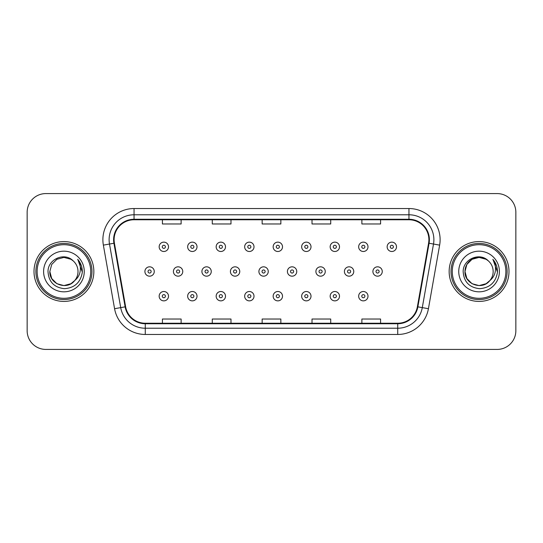 <?xml version="1.0" encoding="UTF-8"?>
<svg xmlns="http://www.w3.org/2000/svg" width="543" height="543" viewBox="0 0 543 543"><rect width="100%" height="100%" fill="white"/><g stroke="black" fill="none" stroke-linecap="round" stroke-linejoin="round"><path stroke-width="0.81" d="M34.005 271.5A29.919 29.919 0 0 0 63.925 301.419A29.919 29.919 0 0 0 93.851 271.5A29.919 29.919 0 0 0 63.925 241.581A29.919 29.919 0 0 0 34.005 271.5A29.919 29.919 0 0 0 63.925 301.419A29.919 29.919 0 0 0 93.851 271.5A29.919 29.919 0 0 0 63.925 241.581A29.919 29.919 0 0 0 34.005 271.5M449.149 271.5A29.919 29.919 0 0 0 479.075 301.419A29.919 29.919 0 0 0 508.995 271.5A29.919 29.919 0 0 0 479.075 241.581A29.919 29.919 0 0 0 449.149 271.5A29.919 29.919 0 0 0 479.075 301.419A29.919 29.919 0 0 0 508.995 271.5A29.919 29.919 0 0 0 479.075 241.581A29.919 29.919 0 0 0 449.149 271.5M114.105 239.707A19.948 19.948 0 0 1 134.053 219.766L408.947 219.766A19.948 19.948 0 0 1 428.59 243.176L417.377 306.754A19.948 19.948 0 0 1 397.734 323.234L145.266 323.234A19.948 19.948 0 0 1 125.623 306.754L114.41 243.176A19.948 19.948 0 0 1 114.105 239.707M113.609 239.707A20.444 20.444 0 0 0 113.921 243.257L125.128 306.843A20.444 20.444 0 0 0 145.266 323.737L397.734 323.737A20.444 20.444 0 0 0 417.872 306.843L429.079 243.257A20.444 20.444 0 0 0 408.947 219.263L134.053 219.263A20.444 20.444 0 0 0 113.609 239.707M103.36 245.124A31.168 31.168 0 0 1 134.053 208.539L408.947 208.539A31.168 31.168 0 0 1 439.64 245.124L428.427 308.702A31.168 31.168 0 0 1 397.734 334.461L145.266 334.461A31.168 31.168 0 0 1 114.573 308.702L103.36 245.124L109.496 244.038A24.93 24.93 0 0 1 134.053 214.777L408.947 214.777A24.93 24.93 0 0 1 433.504 244.038L422.291 307.623A24.93 24.93 0 0 1 397.734 328.223L145.266 328.223A24.93 24.93 0 0 1 120.709 307.623L109.496 244.038A24.93 24.93 0 0 1 109.123 239.707M515.85 212.286A18.7 18.7 0 0 0 497.15 193.579L45.85 193.579A18.7 18.7 0 0 0 27.15 212.286L27.15 330.714A18.7 18.7 0 0 0 45.85 349.42L497.15 349.42A18.7 18.7 0 0 0 515.85 330.714L515.85 212.286L515.85 330.714M417.872 306.843L422.291 307.623L433.504 244.038L439.64 245.124M262.147 219.766L262.147 223.981L280.853 223.981L280.853 219.766M212.286 219.766L212.286 223.981L230.985 223.981L230.985 219.766M162.418 219.766L162.418 223.981L181.118 223.981L181.118 219.766M312.015 219.766L312.015 223.981L330.714 223.981L330.714 219.766M361.882 219.766L361.882 223.981L380.582 223.981L380.582 219.766M280.853 323.234L280.853 319.019L262.147 319.019L262.147 323.234M230.985 323.234L230.985 319.019L212.286 319.019L212.286 323.234M181.118 323.234L181.118 319.019L162.418 319.019L162.418 323.234M330.714 323.234L330.714 319.019L312.015 319.019L312.015 323.234M380.582 323.234L380.582 319.019L361.882 319.019L361.882 323.234M27.15 212.286L27.15 330.714M497.15 193.579L45.85 193.579M45.85 349.42L497.15 349.42M168.513 246.814A4.677 4.677 0 0 1 163.837 251.49A4.677 4.677 0 0 1 159.16 246.814A4.677 4.677 0 0 1 163.837 242.137A4.677 4.677 0 0 1 168.513 246.814A4.677 4.677 0 0 0 163.837 242.137A4.677 4.677 0 0 0 159.16 246.814M144.913 271.5A4.677 4.677 0 0 1 149.59 266.823A4.677 4.677 0 0 1 154.26 271.5A4.677 4.677 0 0 1 149.59 276.177A4.677 4.677 0 0 1 144.913 271.5A4.677 4.677 0 0 0 149.59 276.177A4.677 4.677 0 0 0 154.26 271.5M159.16 296.186A4.677 4.677 0 0 1 163.837 291.51A4.677 4.677 0 0 1 168.513 296.186A4.677 4.677 0 0 1 163.837 300.863A4.677 4.677 0 0 1 159.16 296.186A4.677 4.677 0 0 0 163.837 300.863A4.677 4.677 0 0 0 168.513 296.186M197.014 246.814A4.677 4.677 0 0 1 192.337 251.49A4.677 4.677 0 0 1 187.661 246.814A4.677 4.677 0 0 1 192.337 242.137A4.677 4.677 0 0 1 197.014 246.814A4.677 4.677 0 0 0 192.337 242.137A4.677 4.677 0 0 0 187.661 246.814M225.508 246.814A4.677 4.677 0 0 1 220.838 251.49A4.677 4.677 0 0 1 216.162 246.814A4.677 4.677 0 0 1 220.838 242.137A4.677 4.677 0 0 1 225.508 246.814A4.677 4.677 0 0 0 220.838 242.137A4.677 4.677 0 0 0 216.162 246.814M254.009 246.814A4.677 4.677 0 0 1 249.332 251.49A4.677 4.677 0 0 1 244.662 246.814A4.677 4.677 0 0 1 249.332 242.137A4.677 4.677 0 0 1 254.009 246.814A4.677 4.677 0 0 0 249.332 242.137A4.677 4.677 0 0 0 244.662 246.814M282.509 246.814A4.677 4.677 0 0 1 277.833 251.49A4.677 4.677 0 0 1 273.156 246.814A4.677 4.677 0 0 1 277.833 242.137A4.677 4.677 0 0 1 282.509 246.814A4.677 4.677 0 0 0 277.833 242.137A4.677 4.677 0 0 0 273.156 246.814M173.414 271.5A4.677 4.677 0 0 1 178.084 266.823A4.677 4.677 0 0 1 182.76 271.5A4.677 4.677 0 0 1 178.084 276.177A4.677 4.677 0 0 1 173.414 271.5A4.677 4.677 0 0 0 178.084 276.177A4.677 4.677 0 0 0 182.76 271.5M201.908 271.5A4.677 4.677 0 0 1 206.584 266.823A4.677 4.677 0 0 1 211.261 271.5A4.677 4.677 0 0 1 206.584 276.177A4.677 4.677 0 0 1 201.908 271.5A4.677 4.677 0 0 0 206.584 276.177A4.677 4.677 0 0 0 211.261 271.5M230.408 271.5A4.677 4.677 0 0 1 235.085 266.823A4.677 4.677 0 0 1 239.762 271.5A4.677 4.677 0 0 1 235.085 276.177A4.677 4.677 0 0 1 230.408 271.5A4.677 4.677 0 0 0 235.085 276.177A4.677 4.677 0 0 0 239.762 271.5M187.661 296.186A4.677 4.677 0 0 1 192.337 291.51A4.677 4.677 0 0 1 197.014 296.186A4.677 4.677 0 0 1 192.337 300.863A4.677 4.677 0 0 1 187.661 296.186A4.677 4.677 0 0 0 192.337 300.863A4.677 4.677 0 0 0 197.014 296.186M216.162 296.186A4.677 4.677 0 0 1 220.838 291.51A4.677 4.677 0 0 1 225.508 296.186A4.677 4.677 0 0 1 220.838 300.863A4.677 4.677 0 0 1 216.162 296.186A4.677 4.677 0 0 0 220.838 300.863A4.677 4.677 0 0 0 225.508 296.186M244.662 296.186A4.677 4.677 0 0 1 249.332 291.51A4.677 4.677 0 0 1 254.009 296.186A4.677 4.677 0 0 1 249.332 300.863A4.677 4.677 0 0 1 244.662 296.186A4.677 4.677 0 0 0 249.332 300.863A4.677 4.677 0 0 0 254.009 296.186M273.156 296.186A4.677 4.677 0 0 1 277.833 291.51A4.677 4.677 0 0 1 282.509 296.186A4.677 4.677 0 0 1 277.833 300.863A4.677 4.677 0 0 1 273.156 296.186A4.677 4.677 0 0 0 277.833 300.863A4.677 4.677 0 0 0 282.509 296.186M70.97 283.704A14.091 14.091 0 0 0 74.778 280.493L71.771 283.208M90.729 271.5A26.804 26.804 0 0 0 63.925 244.696A26.804 26.804 0 0 0 37.121 271.5A26.804 26.804 0 0 0 63.925 298.304A26.804 26.804 0 0 0 90.729 271.5M91.977 271.5A28.053 28.053 0 0 0 63.925 243.447A28.053 28.053 0 0 0 35.879 271.5A28.053 28.053 0 0 0 63.925 299.553A28.053 28.053 0 0 0 91.977 271.5M71.662 283.276L74.778 280.493L70.97 283.704L63.925 285.591L56.879 283.704L51.721 278.545L49.834 271.5L51.721 278.545L56.879 283.704L63.925 285.591L70.97 283.704L74.778 280.493L70.97 283.704L63.925 285.591L56.879 283.704L51.721 278.545L49.834 271.5L51.721 264.455L56.879 259.296L63.925 257.409L70.97 259.296L73.156 260.85C64.508 251.789 47.865 259.255 48.015 271.5C48.653 281.79 54.11 287.519 64.379 288.679C74.5 287.946 80.459 282.57 82.271 272.559L82.305 271.5C82.251 266.878 80.71 262.819 77.69 259.323C79.991 263.097 80.798 267.156 80.12 271.5C79.502 275.131 77.717 278.125 74.778 280.493L71.744 283.222M56.879 259.296L51.721 264.455L49.834 271.5C49.114 284.03 66.87 290.593 74.493 280.826L71.635 283.297M74.778 280.493C76.902 277.873 77.982 274.873 78.016 271.5C77.934 267.251 76.319 263.701 73.156 260.85M43.603 271.5A20.322 20.322 0 0 0 63.925 291.822A20.322 20.322 0 0 0 84.253 271.5A20.322 20.322 0 0 0 63.925 251.178A20.322 20.322 0 0 0 43.603 271.5M77.825 259.479L82.298 272.036M77.69 259.323L81.362 265.69M486.121 283.704A14.091 14.091 0 0 0 489.922 280.493L486.121 283.704L479.075 285.591L472.03 283.704L466.871 278.545L464.984 271.5L466.871 264.455L472.03 259.296L479.075 257.409L486.121 259.296L488.306 260.85C479.659 251.789 463.009 259.255 463.165 271.5C463.797 281.79 469.254 287.519 479.523 288.679C489.643 287.946 495.603 282.57 497.422 272.559L497.449 271.5C497.395 266.878 495.861 262.819 492.834 259.323C495.135 263.097 495.942 267.156 495.264 271.5C494.646 275.131 492.868 278.125 489.922 280.493L489.637 280.826C482.014 290.593 464.258 284.03 464.984 271.5L466.871 278.545L472.03 283.704L479.075 285.591L486.121 283.704L489.922 280.493L486.766 283.31M505.879 271.5A26.804 26.804 0 0 0 479.075 244.696A26.804 26.804 0 0 0 452.271 271.5A26.804 26.804 0 0 0 479.075 298.304A26.804 26.804 0 0 0 505.879 271.5M507.121 271.5A28.053 28.053 0 0 0 479.075 243.447A28.053 28.053 0 0 0 451.023 271.5A28.053 28.053 0 0 0 479.075 299.553A28.053 28.053 0 0 0 507.121 271.5M489.922 280.493C492.046 277.873 493.132 274.873 493.166 271.5C493.085 267.251 491.463 263.701 488.306 260.85M458.747 271.5A20.322 20.322 0 0 0 479.075 291.822A20.322 20.322 0 0 0 499.397 271.5A20.322 20.322 0 0 0 479.075 251.178A20.322 20.322 0 0 0 458.747 271.5M486.121 259.296A14.091 14.091 0 0 0 464.984 271.5M492.969 259.479L497.442 272.036M492.834 259.323L496.506 265.69M258.909 271.5A4.677 4.677 0 0 1 263.586 266.823A4.677 4.677 0 0 1 268.256 271.5A4.677 4.677 0 0 1 263.586 276.177A4.677 4.677 0 0 1 258.909 271.5A4.677 4.677 0 0 0 263.586 276.177A4.677 4.677 0 0 0 268.256 271.5M311.01 246.814A4.677 4.677 0 0 1 306.333 251.49A4.677 4.677 0 0 1 301.657 246.814A4.677 4.677 0 0 1 306.333 242.137A4.677 4.677 0 0 1 311.01 246.814A4.677 4.677 0 0 0 306.333 242.137A4.677 4.677 0 0 0 301.657 246.814M339.504 246.814A4.677 4.677 0 0 1 334.834 251.49A4.677 4.677 0 0 1 330.158 246.814A4.677 4.677 0 0 1 334.834 242.137A4.677 4.677 0 0 1 339.504 246.814A4.677 4.677 0 0 0 334.834 242.137A4.677 4.677 0 0 0 330.158 246.814M368.005 246.814A4.677 4.677 0 0 1 363.328 251.49A4.677 4.677 0 0 1 358.658 246.814A4.677 4.677 0 0 1 363.328 242.137A4.677 4.677 0 0 1 368.005 246.814A4.677 4.677 0 0 0 363.328 242.137A4.677 4.677 0 0 0 358.658 246.814M396.505 246.814A4.677 4.677 0 0 1 391.829 251.49A4.677 4.677 0 0 1 387.152 246.814A4.677 4.677 0 0 1 391.829 242.137A4.677 4.677 0 0 1 396.505 246.814A4.677 4.677 0 0 0 391.829 242.137A4.677 4.677 0 0 0 387.152 246.814M287.41 271.5A4.677 4.677 0 0 1 292.08 266.823A4.677 4.677 0 0 1 296.756 271.5A4.677 4.677 0 0 1 292.08 276.177A4.677 4.677 0 0 1 287.41 271.5A4.677 4.677 0 0 0 292.08 276.177A4.677 4.677 0 0 0 296.756 271.5M315.904 271.5A4.677 4.677 0 0 1 320.58 266.823A4.677 4.677 0 0 1 325.257 271.5A4.677 4.677 0 0 1 320.58 276.177A4.677 4.677 0 0 1 315.904 271.5A4.677 4.677 0 0 0 320.58 276.177A4.677 4.677 0 0 0 325.257 271.5M344.405 271.5A4.677 4.677 0 0 1 349.081 266.823A4.677 4.677 0 0 1 353.758 271.5A4.677 4.677 0 0 1 349.081 276.177A4.677 4.677 0 0 1 344.405 271.5A4.677 4.677 0 0 0 349.081 276.177A4.677 4.677 0 0 0 353.758 271.5M372.905 271.5A4.677 4.677 0 0 1 377.582 266.823A4.677 4.677 0 0 1 382.258 271.5A4.677 4.677 0 0 1 377.582 276.177A4.677 4.677 0 0 1 372.905 271.5A4.677 4.677 0 0 0 377.582 276.177A4.677 4.677 0 0 0 382.258 271.5M301.657 296.186A4.677 4.677 0 0 1 306.333 291.51A4.677 4.677 0 0 1 311.01 296.186A4.677 4.677 0 0 1 306.333 300.863A4.677 4.677 0 0 1 301.657 296.186A4.677 4.677 0 0 0 306.333 300.863A4.677 4.677 0 0 0 311.01 296.186M330.158 296.186A4.677 4.677 0 0 1 334.834 291.51A4.677 4.677 0 0 1 339.504 296.186A4.677 4.677 0 0 1 334.834 300.863A4.677 4.677 0 0 1 330.158 296.186A4.677 4.677 0 0 0 334.834 300.863A4.677 4.677 0 0 0 339.504 296.186M358.658 296.186A4.677 4.677 0 0 1 363.328 291.51A4.677 4.677 0 0 1 368.005 296.186A4.677 4.677 0 0 1 363.328 300.863A4.677 4.677 0 0 1 358.658 296.186A4.677 4.677 0 0 0 363.328 300.863A4.677 4.677 0 0 0 368.005 296.186M408.947 208.539L408.947 219.263M109.496 244.038L113.921 243.257M145.266 334.461L145.266 323.737M397.734 323.737L397.734 334.461M114.573 308.702L125.128 306.843M429.079 243.257L433.504 244.038M134.053 208.539L134.053 219.263M422.291 307.623L428.427 308.702M162.276 246.814A1.561 1.561 0 0 0 163.837 248.375A1.561 1.561 0 0 0 165.398 246.814A1.561 1.561 0 0 0 163.837 245.26A1.561 1.561 0 0 0 162.276 246.814M151.144 271.5A1.561 1.561 0 0 0 149.59 269.939A1.561 1.561 0 0 0 148.029 271.5A1.561 1.561 0 0 0 149.59 273.061A1.561 1.561 0 0 0 151.144 271.5M165.398 296.186A1.561 1.561 0 0 0 163.837 294.625A1.561 1.561 0 0 0 162.276 296.186A1.561 1.561 0 0 0 163.837 297.74A1.561 1.561 0 0 0 165.398 296.186M190.776 246.814A1.561 1.561 0 0 0 192.337 248.375A1.561 1.561 0 0 0 193.892 246.814A1.561 1.561 0 0 0 192.337 245.26A1.561 1.561 0 0 0 190.776 246.814M219.277 246.814A1.561 1.561 0 0 0 220.838 248.375A1.561 1.561 0 0 0 222.392 246.814A1.561 1.561 0 0 0 220.838 245.26A1.561 1.561 0 0 0 219.277 246.814M247.778 246.814A1.561 1.561 0 0 0 249.332 248.375A1.561 1.561 0 0 0 250.893 246.814A1.561 1.561 0 0 0 249.332 245.26A1.561 1.561 0 0 0 247.778 246.814M276.272 246.814A1.561 1.561 0 0 0 277.833 248.375A1.561 1.561 0 0 0 279.394 246.814A1.561 1.561 0 0 0 277.833 245.26A1.561 1.561 0 0 0 276.272 246.814M179.645 271.5A1.561 1.561 0 0 0 178.084 269.939A1.561 1.561 0 0 0 176.529 271.5A1.561 1.561 0 0 0 178.084 273.061A1.561 1.561 0 0 0 179.645 271.5M208.145 271.5A1.561 1.561 0 0 0 206.584 269.939A1.561 1.561 0 0 0 205.03 271.5A1.561 1.561 0 0 0 206.584 273.061A1.561 1.561 0 0 0 208.145 271.5M236.639 271.5A1.561 1.561 0 0 0 235.085 269.939A1.561 1.561 0 0 0 233.524 271.5A1.561 1.561 0 0 0 235.085 273.061A1.561 1.561 0 0 0 236.639 271.5M193.892 296.186A1.561 1.561 0 0 0 192.337 294.625A1.561 1.561 0 0 0 190.776 296.186A1.561 1.561 0 0 0 192.337 297.74A1.561 1.561 0 0 0 193.892 296.186M222.392 296.186A1.561 1.561 0 0 0 220.838 294.625A1.561 1.561 0 0 0 219.277 296.186A1.561 1.561 0 0 0 220.838 297.74A1.561 1.561 0 0 0 222.392 296.186M250.893 296.186A1.561 1.561 0 0 0 249.332 294.625A1.561 1.561 0 0 0 247.778 296.186A1.561 1.561 0 0 0 249.332 297.74A1.561 1.561 0 0 0 250.893 296.186M279.394 296.186A1.561 1.561 0 0 0 277.833 294.625A1.561 1.561 0 0 0 276.272 296.186A1.561 1.561 0 0 0 277.833 297.74A1.561 1.561 0 0 0 279.394 296.186M265.14 271.5A1.561 1.561 0 0 0 263.586 269.939A1.561 1.561 0 0 0 262.025 271.5A1.561 1.561 0 0 0 263.586 273.061A1.561 1.561 0 0 0 265.14 271.5M304.772 246.814A1.561 1.561 0 0 0 306.333 248.375A1.561 1.561 0 0 0 307.888 246.814A1.561 1.561 0 0 0 306.333 245.26A1.561 1.561 0 0 0 304.772 246.814M333.273 246.814A1.561 1.561 0 0 0 334.834 248.375A1.561 1.561 0 0 0 336.389 246.814A1.561 1.561 0 0 0 334.834 245.26A1.561 1.561 0 0 0 333.273 246.814M361.774 246.814A1.561 1.561 0 0 0 363.328 248.375A1.561 1.561 0 0 0 364.889 246.814A1.561 1.561 0 0 0 363.328 245.26A1.561 1.561 0 0 0 361.774 246.814M390.274 246.814A1.561 1.561 0 0 0 391.829 248.375A1.561 1.561 0 0 0 393.39 246.814A1.561 1.561 0 0 0 391.829 245.26A1.561 1.561 0 0 0 390.274 246.814M293.641 271.5A1.561 1.561 0 0 0 292.08 269.939A1.561 1.561 0 0 0 290.525 271.5A1.561 1.561 0 0 0 292.08 273.061A1.561 1.561 0 0 0 293.641 271.5M322.142 271.5A1.561 1.561 0 0 0 320.58 269.939A1.561 1.561 0 0 0 319.026 271.5A1.561 1.561 0 0 0 320.58 273.061A1.561 1.561 0 0 0 322.142 271.5M350.642 271.5A1.561 1.561 0 0 0 349.081 269.939A1.561 1.561 0 0 0 347.52 271.5A1.561 1.561 0 0 0 349.081 273.061A1.561 1.561 0 0 0 350.642 271.5M379.136 271.5A1.561 1.561 0 0 0 377.582 269.939A1.561 1.561 0 0 0 376.021 271.5A1.561 1.561 0 0 0 377.582 273.061A1.561 1.561 0 0 0 379.136 271.5M307.888 296.186A1.561 1.561 0 0 0 306.333 294.625A1.561 1.561 0 0 0 304.772 296.186A1.561 1.561 0 0 0 306.333 297.74A1.561 1.561 0 0 0 307.888 296.186M336.389 296.186A1.561 1.561 0 0 0 334.834 294.625A1.561 1.561 0 0 0 333.273 296.186A1.561 1.561 0 0 0 334.834 297.74A1.561 1.561 0 0 0 336.389 296.186M364.889 296.186A1.561 1.561 0 0 0 363.328 294.625A1.561 1.561 0 0 0 361.774 296.186A1.561 1.561 0 0 0 363.328 297.74A1.561 1.561 0 0 0 364.889 296.186"/></g></svg>
